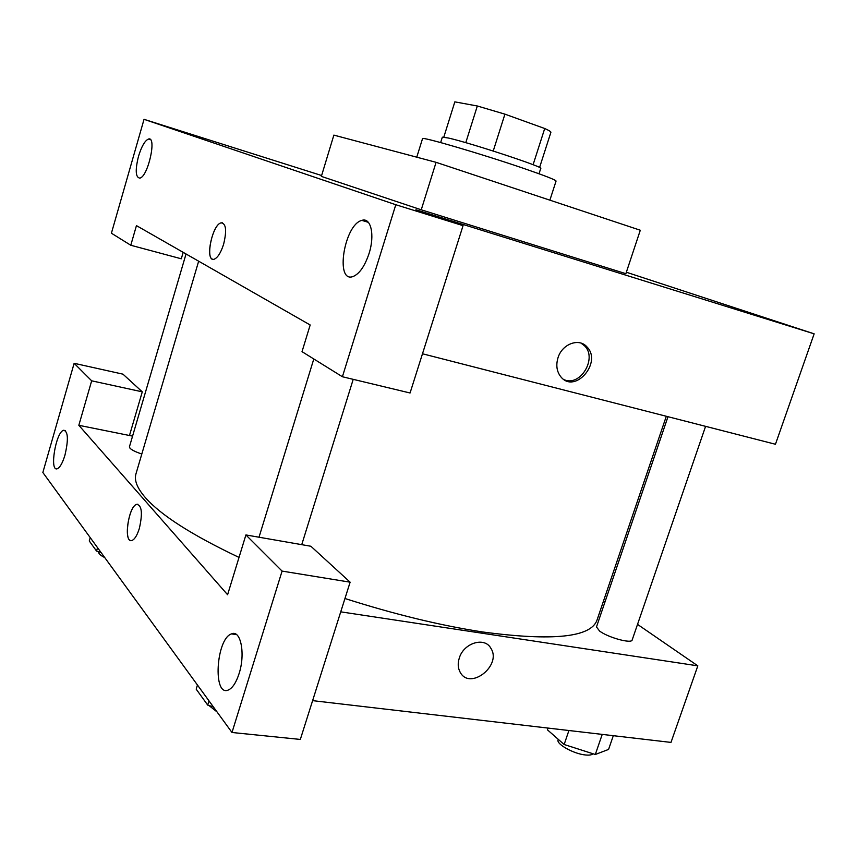 <?xml version="1.0" encoding="UTF-8"?>
<svg xmlns="http://www.w3.org/2000/svg" width="857" height="857" viewBox="0 0 857 857"><rect width="100%" height="100%" fill="white"/><g stroke="black" fill="none" stroke-linecap="round" stroke-linejoin="round"><path stroke-width="1.29" d="M443.808 137.12L454.831 101.865L477.328 105.989L504.923 114.152L544.72 128.518C548.994 130.446 551.062 131.699 550.901 132.299L539.578 167.501M465.78 142.68L477.328 105.989M533.097 164.715L544.72 128.518M493.225 151.036L504.923 114.152M440.648 142.573L442.33 137.184L448.275 137.998C469.636 142.669 544.538 167.34 540.746 168.4L539.021 173.778M549.883 200.163L556.075 181.041C555.754 179.938 545.116 175.771 524.163 168.561C481.945 154.035 420.391 136.027 422.522 138.673L416.759 157.185M421.237 209.804L625.867 273.683L640.297 230.233L436.084 162.327L333.866 135.117L321.354 176.392L421.237 209.804L436.084 162.327M321.621 175.524L144.04 119.327L395.795 204.727L463.059 225.659L415.945 209.783L814.15 333.834L626.349 272.226M183.184 252.344L181.288 258.793L130.778 245.252L111.41 233.211L144.04 119.327M138.513 156.263C135.106 170.136 135.535 177.42 139.798 178.117C148.068 176.917 157.142 135.856 148.443 139.059C144.865 140.655 141.555 146.397 138.513 156.263M463.059 225.659L410.064 392.988L342.404 376.748L302.018 351.659L310.18 324.985L136.445 225.616L130.778 245.252M369.056 253.511C375.023 235.086 370.931 217.121 361.89 220.388C344.3 224.32 334.776 283.089 352.913 276.586C359.362 273.994 364.739 266.302 369.056 253.511M342.404 376.748L395.795 204.727M422.48 353.77L775.456 444.258L814.15 333.834M223.634 244.159C220.902 252.686 217.753 257.7 214.207 259.2C204.662 262.66 211.883 224.652 221.074 222.852C226.055 223.323 226.912 230.426 223.634 244.159M222.52 222.831L221.074 222.852C212.825 224.33 205.102 258.075 212.761 259.232M557.993 357.787C562.096 343.925 579.064 337.637 586.927 346.881C602.567 362.329 575.004 394.327 560.928 376.919C556.761 371.702 555.786 365.328 557.993 357.787M564.409 379.812C580.468 386.7 597.458 358.237 584.645 345.907L581.014 343.111M239.017 557.414C192.129 535.154 160.934 515.239 145.422 497.671C137.163 488.147 134.013 480.199 135.974 473.825L198.653 261.203M666.307 416.277L597.029 620.072C590.966 637.362 552.808 641.325 482.566 631.963C440.38 625.481 394.509 614.33 344.953 598.507M667.989 416.706L596.483 626.96L599.579 631.041C608.084 637.565 631.716 644.003 632.177 639.954L705.59 426.347M141.812 454.017C135.856 452.035 131.935 450.118 130.039 448.275L129.428 446.829L186.033 253.983M227.598 594.737L78.833 425.297L91.667 380.819L74.141 363.304L42.85 472.496L231.99 732.489L282.082 571.094L245.905 534.939L227.598 594.737M340.732 611.844L697.823 665.846L637.522 624.378M604.967 601.989L603.521 600.993M132.567 436.127L78.833 425.297M139.337 528.458C137.216 535.207 134.806 539.192 132.085 540.424C123.279 544.227 128.121 506.487 136.649 504.355C141.866 505.191 142.755 513.225 139.337 528.458M64.95 455.163C62.572 462.962 60.033 467.483 57.333 468.725C49.17 472.143 55.812 431.928 63.622 430.268C68.121 431.285 68.56 439.587 64.95 455.163M239.092 673.581C236.178 682.558 232.611 688.032 228.38 689.992C212.547 697.266 216.114 638.529 231.508 633.901C240.678 629.359 245.605 653.752 239.092 673.581M137.881 504.237L136.659 504.355C128.904 506.166 123.419 540.167 130.875 540.553M245.905 534.939L310.887 546.252L350.127 582.182L300.325 739.43L231.99 732.489M350.127 582.182L282.082 571.094M129.471 435.506L142.283 391.842L122.98 374.166L74.141 363.304M142.283 391.842L91.667 380.819M312.601 700.64L670.988 742.408L697.823 665.846M459.277 658.112C463.648 642.954 484.612 636.526 490.825 648.213C502.331 665.332 469.893 690.913 460.145 672.199C457.917 668.096 457.627 663.404 459.277 658.112M460.145 672.199C469.893 690.913 502.331 665.332 490.825 648.203C484.601 636.526 463.637 642.954 459.266 658.112M548.009 728.075L547.419 729.81L564.152 744.508L595.304 754.492L608.577 749.414L613.312 735.681M564.152 744.508L568.919 730.507M595.304 754.492L602.225 734.395M592.937 753.732C591.866 754.953 589.402 755.371 585.556 754.985C573.858 753.999 555.893 743.983 558.111 739.795L558.261 739.334M197.453 685.011L196.189 689.146L207.715 705.107L213.404 706.929M207.715 705.107L209.012 700.897M217.014 711.899L208.947 705.504M90.231 537.628L89.257 540.96L96.552 551.062L101.062 552.508M96.552 551.062L97.537 547.666M104.747 557.575C100.344 555.379 98.309 553.451 98.619 551.79L98.641 551.737M148.443 139.059L150.457 139.68M361.89 220.388L368.36 222.338M586.927 346.881L584.645 345.907M301.739 544.656L353.213 379.34M259.007 537.221L313.801 358.976M63.622 430.268L65.421 430.621M231.508 633.901L236.532 634.598"/></g></svg>
